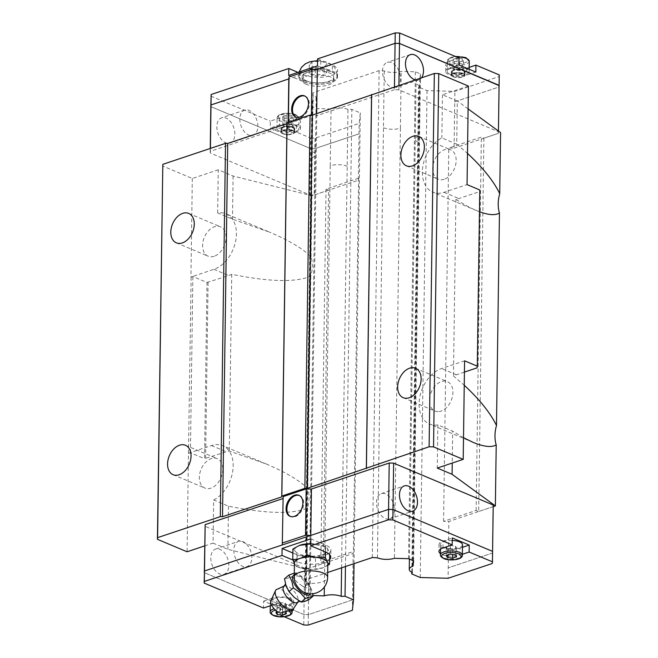 <?xml version="1.0" encoding="UTF-8"?>
<svg xmlns="http://www.w3.org/2000/svg" width="658" height="658" viewBox="0 0 658 658"><rect width="100%" height="100%" fill="white"/><g stroke="black" fill="none" stroke-linecap="round" stroke-linejoin="round"><path stroke-width="0.49" stroke-dasharray="3.29 2.47" d="M284.026 586.336A10.429 4.581 -130.4 0 1 285.835 585.9A10.429 4.581 -130.4 0 1 287.859 586.426A10.429 4.581 -130.4 0 1 298.255 600.499A10.429 4.581 -130.4 0 1 297.531 602.218M222.823 469.434A15.956 10.824 112.8 0 1 216.712 484.28A15.956 10.824 112.8 0 1 204.909 488.072A15.956 10.824 112.8 0 1 199.358 477.289A15.956 10.824 112.8 0 1 205.477 462.451A15.956 10.824 112.8 0 1 217.28 458.659A15.956 10.824 112.8 0 1 222.823 469.434M214.121 256.283A15.956 10.824 112.8 0 1 208.142 256.209A15.956 10.824 112.8 0 1 202.598 245.426A15.956 10.824 112.8 0 1 208.709 230.588A15.956 10.824 112.8 0 1 220.512 226.796A15.956 10.824 112.8 0 1 226.064 237.571A15.956 10.824 112.8 0 1 214.121 256.283M438.031 411.645A15.956 10.824 112.8 0 1 435.004 411.061A15.956 10.824 112.8 0 1 429.452 400.278A15.956 10.824 112.8 0 1 435.571 385.44A15.956 10.824 112.8 0 1 447.374 381.648A15.956 10.824 112.8 0 1 452.918 392.423A15.956 10.824 112.8 0 1 438.031 411.645M444.216 179.272A15.956 10.824 112.8 0 1 438.236 179.198A15.956 10.824 112.8 0 1 432.693 168.415A15.956 10.824 112.8 0 1 438.804 153.577A15.956 10.824 112.8 0 1 450.607 149.785A15.956 10.824 112.8 0 1 456.159 160.56A15.956 10.824 112.8 0 1 444.216 179.272M204.704 545.885L213.052 543.097L213.661 499.948L228.491 506.191C266.342 513.791 292.687 514.408 307.541 508.025A30.038 20.365 -67.2 0 0 309.054 497.884A30.038 20.365 -67.2 0 0 307.812 488.664C299.67 480.521 285.835 472.304 266.301 464.005L229.264 451.043A30.038 20.365 -67.2 0 0 226.319 451.783L204.523 458.684L206.982 282.463L192.876 276.533L190.935 277.026L213.94 269.319A30.038 20.365 -67.2 0 0 236.419 234.108A30.038 20.365 -67.2 0 0 225.974 213.817A30.038 20.365 -67.2 0 0 217.666 212.937L232.504 219.18L269.541 232.142L225.974 213.817M213.661 499.948A30.038 20.365 -67.2 0 0 233.179 465.971A30.038 20.365 -67.2 0 0 222.733 445.68A30.038 20.365 -67.2 0 0 211.481 445.54L188.468 453.239L187.094 551.782M206.982 282.463L228.778 275.562A30.038 20.365 -67.2 0 0 231.731 274.328C269.574 281.928 295.927 282.545 310.773 276.163A30.038 20.365 -67.2 0 0 312.295 266.021A30.038 20.365 -67.2 0 0 311.045 256.801C302.91 248.658 289.076 240.441 269.541 232.142M464.581 360.831L441.576 368.529A30.038 20.365 -67.2 0 0 419.097 403.749A30.038 20.365 -67.2 0 0 429.542 424.04A30.038 20.365 -67.2 0 0 437.85 424.92L452.688 431.155L452.243 463.043M464.425 372.091L456.413 374.772A30.038 20.365 -67.2 0 0 453.452 376.006L464.244 385.251M468.422 86.075L442.456 94.76L457.294 101.003L456.693 144.143L441.855 137.909A30.038 20.365 -67.2 0 0 422.337 171.886A30.038 20.365 -67.2 0 0 432.783 192.177A30.038 20.365 -67.2 0 0 444.035 192.317L467.048 184.61M456.693 144.143L467.484 153.388M299.308 495.458A11.416 7.748 112.8 0 1 299.735 495.622A11.416 7.748 112.8 0 1 303.708 503.337A11.416 7.748 112.8 0 1 299.332 513.956A11.416 7.748 112.8 0 1 290.885 516.67A11.416 7.748 112.8 0 1 290.474 516.472M376.475 502.441A13.3 8.389 -108.5 0 1 381.262 493.623A13.3 8.389 -108.5 0 1 394.487 510.016A13.3 8.389 -108.5 0 1 389.701 518.841A13.3 8.389 -108.5 0 1 376.475 502.441M228.828 565.461A13.3 8.389 71.5 0 0 215.602 549.068A13.3 8.389 71.5 0 0 210.815 557.885A13.3 8.389 71.5 0 0 224.041 574.278A13.3 8.389 71.5 0 0 228.828 565.461M251.825 557.762A13.3 8.389 71.5 0 0 238.599 541.37A13.3 8.389 71.5 0 0 233.812 550.187A13.3 8.389 71.5 0 0 247.038 566.587A13.3 8.389 71.5 0 0 251.825 557.762M462.368 554.291L459.934 555.105A12.51 4.713 0.8 0 1 442.25 554.62A12.51 4.713 0.8 0 1 440.473 553.666M459.934 555.105L460.032 548.147A12.51 4.713 0.8 0 1 442.349 547.662A12.51 4.713 0.8 0 1 439.042 544.413A12.51 4.713 0.8 0 1 443.081 541.016L452.285 537.94M271.721 605.294L272.708 604.965L272.807 598.007A12.51 4.713 0.8 0 1 290.491 598.492A12.51 4.713 0.8 0 1 293.797 601.749A12.51 4.713 0.8 0 1 289.759 605.138L280.555 608.214L263.603 601.083L263.504 608.041M272.708 604.965A12.51 4.713 0.8 0 1 290.392 605.45A12.51 4.713 0.8 0 1 293.698 608.699A12.51 4.713 0.8 0 1 293.674 608.971M462.5 544.734A10.947 4.121 0.8 0 1 455.509 548.476A10.947 4.121 0.8 0 1 443.5 547.283A10.947 4.121 0.8 0 1 440.605 544.429A10.947 4.121 0.8 0 1 452.243 540.481M289.339 598.879A10.947 4.121 0.8 0 1 292.234 601.725A10.947 4.121 0.8 0 1 285.235 605.459A10.947 4.121 0.8 0 1 273.234 604.266A10.947 4.121 0.8 0 1 270.331 601.42A10.947 4.121 0.8 0 1 277.331 597.678A10.947 4.121 0.8 0 1 289.339 598.879M276.031 589.765A13.012 5.716 -130.4 0 1 281.163 589.56A13.012 5.716 -130.4 0 1 291.864 599.751A13.012 5.716 -130.4 0 1 292.859 609.555M270.94 600.647A8.167 3.586 -130.4 0 1 274.476 600.047A8.167 3.586 -130.4 0 1 281.476 606.947A8.167 3.586 -130.4 0 1 281.303 612.837M301.775 602.086A15.85 6.958 -130.4 0 1 300.574 601.651A15.85 6.958 -130.4 0 1 299.316 601.05M294.307 573.126L296.404 572.863L303.132 577.551L307.582 582.067L311.456 589.214L312.731 593.73M308.775 599.816L307.854 598.525A15.85 6.958 -130.4 0 1 307.467 600.4M307.854 598.525L305.707 594.1L304.251 587.026L302.384 586.015A15.85 6.958 -130.4 0 1 304.457 588.926M302.384 586.015L297.391 582.437L292.136 576.49L287.538 578.3L284.544 578.744M290.836 577.074A15.85 6.958 -130.4 0 1 292.037 577.51A15.85 6.958 -130.4 0 1 293.287 578.102M294.718 581.063A9.969 4.376 -130.4 0 1 294.669 578.349C295.393 576.194 296.742 575.52 298.732 576.326C300.739 577.198 303.132 579.443 305.888 583.062A9.969 4.376 -130.4 0 1 308.997 591.007A9.969 4.376 -130.4 0 1 304.465 592.521M294.447 563.001A16.689 6.276 -179.2 0 0 298.855 567.344A16.689 6.276 -179.2 0 0 299.209 567.484A16.689 6.276 -179.2 0 0 322.922 567.813A16.689 6.276 -179.2 0 0 327.816 563.47M292.9 548.978C294.34 549.496 295.746 551.865 297.12 556.1C303.28 555.039 309.408 555.829 315.511 558.486C320.265 555.048 324.986 553.468 329.683 553.748C328.309 549.512 326.903 547.135 325.463 546.617L310.79 543.853M310.79 543.673A16.54 6.226 0.8 0 1 323.127 545.688A16.54 6.226 0.8 0 1 323.481 545.827A16.54 6.226 0.8 0 1 322.519 554.612A16.54 6.226 0.8 0 1 299.151 553.97A16.54 6.226 0.8 0 1 299.563 545.383M327.783 565.395L322.938 567.813L315.371 568.981C309.211 570.042 303.083 569.252 296.98 566.596L294.439 563.659M299.209 567.484L296.98 566.596L297.12 556.1M304.884 96.076A11.416 7.748 112.8 0 1 305.312 96.233A11.416 7.748 112.8 0 1 309.285 103.948A11.416 7.748 112.8 0 1 304.909 114.566A11.416 7.748 112.8 0 1 296.462 117.288A11.416 7.748 112.8 0 1 296.051 117.091M239.833 118.925A13.3 8.389 71.5 0 0 253.059 135.318A13.3 8.389 71.5 0 0 257.854 126.501A13.3 8.389 71.5 0 0 244.62 110.1A13.3 8.389 71.5 0 0 239.833 118.925M216.836 126.616A13.3 8.389 71.5 0 0 230.061 143.016A13.3 8.389 71.5 0 0 234.848 134.199A13.3 8.389 71.5 0 0 221.623 117.798A13.3 8.389 71.5 0 0 216.836 126.616M421.564 77.743A13.3 8.389 -108.5 0 1 418.718 79.873A13.3 8.389 -108.5 0 1 415.165 79.881M400.508 78.754A13.3 8.389 -108.5 0 1 395.721 87.572A13.3 8.389 -108.5 0 1 382.495 71.179A13.3 8.389 -108.5 0 1 387.282 62.354A13.3 8.389 -108.5 0 1 400.508 78.754M303.766 81.633A19.238 7.238 -179.2 0 0 324.871 83.739A19.238 7.238 -179.2 0 0 337.159 77.167A19.238 7.238 -179.2 0 0 332.068 72.166A19.238 7.238 -179.2 0 0 310.971 70.061A19.238 7.238 -179.2 0 0 298.683 76.632A19.238 7.238 -179.2 0 0 303.766 81.633M326.787 72.207L326.911 63.686L320.791 61.112L311.974 61.753L311.859 70.266L320.668 69.633L326.787 72.207L324.098 75.415L315.281 76.057L309.161 73.482L311.859 70.266M312.246 61.523L309.013 65.381M309.161 73.482L309.285 64.961L312.344 66.104L315.404 67.535L315.281 76.057M458.98 57.978L449.776 61.062L449.685 68.021A12.51 4.713 -179.2 0 0 445.647 71.409A12.51 4.713 -179.2 0 0 448.953 74.667A12.51 4.713 -179.2 0 0 466.637 75.152L475.841 72.067M449.776 61.062A12.51 4.713 -179.2 0 0 445.746 64.451A12.51 4.713 -179.2 0 0 449.052 67.708A12.51 4.713 -179.2 0 0 466.736 68.193L469.17 67.379M297.186 118.53A12.51 4.713 -179.2 0 0 279.51 118.045L270.306 121.13L270.208 128.088L287.159 135.219L287.258 128.261L296.462 125.176A12.51 4.713 -179.2 0 0 300.5 121.788A12.51 4.713 -179.2 0 0 297.186 118.53M296.462 125.176L296.363 132.135A12.51 4.713 -179.2 0 0 300.402 128.746A12.51 4.713 -179.2 0 0 297.095 125.489A12.51 4.713 -179.2 0 0 279.411 125.004L270.208 128.088M279.839 131.263A10.947 4.121 -179.2 0 0 291.839 132.464A10.947 4.121 -179.2 0 0 298.839 128.721A10.947 4.121 -179.2 0 0 295.944 125.875A10.947 4.121 -179.2 0 0 283.935 124.683A10.947 4.121 -179.2 0 0 276.936 128.417A10.947 4.121 -179.2 0 0 279.839 131.263M450.105 74.28A10.947 4.121 -179.2 0 0 462.113 75.473A10.947 4.121 -179.2 0 0 469.105 71.738A10.947 4.121 -179.2 0 0 466.209 68.884A10.947 4.121 -179.2 0 0 454.201 67.692A10.947 4.121 -179.2 0 0 447.21 71.426A10.947 4.121 -179.2 0 0 450.105 74.28M454.078 148.173L483.885 138.196L481.352 137.127L448.797 148.025L454.078 148.173L454.719 101.801L498.904 87.012L499.085 85.351M454.719 101.801L498.92 87.012L499.077 85.581M316.679 113.645L316.654 115.742L311.374 115.602L288.36 123.301L288.146 125.283L210.371 151.315L210.19 152.977L309.778 194.867L310.428 148.494L210.84 106.612L310.428 148.494L314.845 148.609L359.029 133.829L358.38 180.202L358.594 178.211L326.039 189.109L328.572 190.178L358.38 180.202M287.258 128.261L310.576 138.065L310.428 148.502L314.845 148.618L359.029 133.837L359.169 123.4L360.313 112.937L351.841 109.368L347.992 109.425A12.198 4.59 0.8 0 0 331.04 108.957L316.893 108.57L311.81 106.431L312.386 101.118A12.198 4.59 0.8 0 0 316.169 97.861A12.198 4.59 0.8 0 0 313.076 94.744L312.863 92.803L379.123 70.62L384.256 70.924A12.198 4.59 0.8 0 0 401.199 71.393L415.346 71.78L420.437 73.918L419.853 79.24A12.206 4.59 0.8 0 0 416.07 82.489A12.206 4.59 0.8 0 0 419.154 85.606L418.562 87.037L427.042 90.598L454.892 91.363L499.068 76.583L499.249 74.922M463.372 69.337L462.187 67.33L457.014 66.664L453.025 67.996L454.217 69.995L459.383 70.669L463.372 69.337L463.495 60.659L462.303 58.652L457.137 57.986L453.148 59.319L454.333 61.326L459.506 61.992L463.495 60.659M462.187 67.33L462.303 58.652M453.025 67.996L453.148 59.319M454.217 69.995L454.333 61.326M459.383 70.669L459.506 61.992M457.014 66.664L457.137 57.986M449.685 68.021L458.889 64.936M293.098 126.32L291.913 124.321L286.74 123.646L282.759 124.979L283.943 126.986L289.117 127.652L293.098 126.32L293.221 117.65L292.037 115.644L286.863 114.969L282.882 116.31L284.067 118.308L289.24 118.983L293.221 117.65M291.913 124.321L292.037 115.644M282.759 124.979L282.882 116.31M283.943 126.986L284.067 118.308M289.117 127.652L289.24 118.983M286.74 123.646L286.863 114.969M296.363 132.135L287.159 135.219M210.963 96.167L270.306 121.13M310.576 138.065L314.993 138.188L359.169 123.4M297.967 72.372L303.634 74.757A19.551 7.361 -179.2 0 0 325.077 76.887A19.551 7.361 -179.2 0 0 337.57 70.217A19.551 7.361 -179.2 0 0 332.397 65.134L317.559 58.891M315.404 67.535L324.213 66.902L324.098 75.415M323.942 67.313L327.174 63.456M320.791 61.112L320.668 69.633M288.706 75.473L303.535 81.715A19.551 7.361 -179.2 0 0 324.978 83.846A19.551 7.361 -179.2 0 0 337.472 77.175A19.551 7.361 -179.2 0 0 332.298 72.084L332.397 65.134M317.469 65.849L332.298 72.084M317.279 69.37L288.796 78.902M309.778 194.867L314.203 194.982L314.993 138.188M454.744 101.801L454.892 91.363M498.92 87.012L499.068 76.583M419.154 85.606L418.365 142.416A12.198 4.59 0.8 0 1 415.272 139.299A12.198 4.59 0.8 0 1 419.064 136.042L419.853 79.24M377.453 557.836L384.256 70.924M383.458 127.734A12.198 4.59 -179.2 0 0 400.409 128.195L401.199 71.393M313.076 94.744L312.287 151.554A12.198 4.59 0.8 0 1 315.379 154.663A12.198 4.59 0.8 0 1 311.588 157.92L312.386 101.118M341.592 567.821L347.992 109.425M347.194 166.235A12.198 4.59 -179.2 0 0 330.242 165.767L331.04 108.957M493.22 505.023L493.039 506.685L448.863 521.473L443.582 521.325L476.137 510.427L478.679 511.496L483.885 138.196L498.254 133.385L498.904 87.012M314.203 194.982L328.581 190.178L323.366 563.478L320.824 562.409L353.387 551.511L353.165 553.501L308.989 568.282L308.339 614.654L303.922 614.539L204.334 572.649L204.515 570.988L282.282 544.947M311.374 115.602L311.382 115.092M288.146 125.283L288.188 122.38M288.36 123.301L288.377 122.322M210.371 151.315L210.412 148.412M498.254 133.385L498.435 131.723L398.847 89.833L398.913 85.326M498.435 131.723L498.443 131.057M398.847 89.833L394.422 89.718L394.463 86.815M394.422 89.718L316.654 115.742M210.19 152.977L210.256 148.461M217.666 212.937L218.267 169.797L233.105 176.031L311.9 195.763L328.581 190.178M218.267 169.797L192.309 178.483L162.633 166.005M468.101 108.891L457.294 101.003M483.893 138.196L500.574 132.612M353.165 553.501L352.515 599.882L308.339 614.654L303.922 614.547L204.309 572.649M352.375 610.311L352.515 599.882L308.339 614.662L308.191 625.1M310.79 535.406L388.565 509.391L392.982 509.506L492.579 551.396L492.39 553.057L448.213 567.846L448.863 521.473M492.579 551.388L492.414 553.057L448.238 567.846L448.09 578.275M325.463 546.617L325.389 551.955M329.683 553.748L329.674 554.645M315.511 558.486L315.371 568.981M308.52 583.399L304.251 587.026M296.404 572.863L292.136 576.49M284.758 580.636A15.85 6.958 -130.4 0 1 285.136 578.76M282.43 606.495L277.257 605.821L276.072 603.822L280.053 602.489L285.227 603.156L286.411 605.163L282.43 606.495L282.348 612.549M277.257 605.821L277.174 612.088M280.053 602.489L279.938 611.159L285.037 611.825M285.227 603.156L285.111 611.833M286.411 605.163L286.296 613.832M276.072 603.822L275.949 612.491M277.725 611.899L279.938 611.159M272.807 598.007L263.603 601.083M452.704 549.504L447.53 548.838L446.338 546.831L450.327 545.498L455.5 546.173L456.685 548.172L452.704 549.504L452.63 554.488M447.53 548.838L447.44 555.097M450.327 545.498L450.204 554.176M455.5 546.173L455.377 554.842M456.685 548.172L456.562 556.849M446.338 546.831L446.223 555.508M460.032 548.147L462.467 547.333M292.103 610.961A12.51 4.713 0.8 0 1 289.668 612.096L280.464 615.172L280.555 608.214M284.231 616.76L280.464 615.172M312.994 595.564L310.091 595.482L305.008 593.343L305.583 588.03A12.198 4.59 -179.2 0 0 309.375 584.773A12.198 4.59 -179.2 0 0 306.283 581.656L306.06 579.714L327.684 572.476M329.6 559.58A19.551 7.361 0.8 0 1 296.84 561.669L292.95 560.04M310.864 538.844L325.694 545.087A19.551 7.361 0.8 0 1 330.867 550.17A19.551 7.361 0.8 0 1 318.373 556.849A19.551 7.361 0.8 0 1 296.931 554.71L296.84 561.669M292.851 552.991L296.931 554.71M492.414 553.057L492.266 563.495M308.989 568.282L304.572 568.167L303.774 624.977M493.039 506.685L492.39 553.057M304.572 568.167L204.975 526.277M358.594 178.211L353.387 551.511M354.02 563.659L360.313 112.937M345.45 566.53L351.841 109.368M330.242 165.767L324.361 587.043M310.091 595.482L316.893 108.57M305.008 593.343L311.81 106.431M311.588 157.92L305.583 588.03M312.287 151.554L306.283 581.656M306.06 579.714L312.863 92.803M372.329 557.532L379.123 70.62M400.409 128.195L394.397 558.305M408.552 558.691L415.346 71.78M413.635 560.83L420.437 73.918M419.064 136.042L413.134 560.624M418.365 142.416L412.36 572.518M411.793 572.254L418.562 87.037M420.24 577.51L427.042 90.598M443.582 521.325L448.797 148.025M493.204 506.644L478.679 511.496M213.052 543.097L227.89 549.331L306.686 569.063L323.358 563.478M476.137 510.427L481.352 137.127M326.039 189.109L320.824 562.409M307.541 508.025L306.686 569.063M310.773 276.163L307.812 488.664M311.9 195.763L311.045 256.801M192.309 178.483L190.935 277.026M188.468 453.239L191.141 277.117M188.681 453.329L190.417 452.745L204.523 458.684M190.417 452.745L192.876 276.533M208.068 282.496L205.609 458.708M442.456 94.76L441.855 137.909M479.46 211.736L476.351 210.502C470.009 207.821 463.199 204.087 455.92 199.292A30.038 20.365 -67.2 0 0 458.873 198.552L479.583 191.626L479.764 189.965M437.85 424.92L437.249 468.06M233.105 176.031L232.504 219.18M228.491 506.191L227.89 549.331M463.512 437.702L452.688 431.155M231.731 274.328L229.264 451.043M455.92 199.292L453.452 376.006M479.583 191.626L477.116 367.838M283.236 133.59A6.259 2.352 -179.2 0 0 290.104 134.273A6.259 2.352 -179.2 0 0 294.093 132.135A6.259 2.352 -179.2 0 0 292.44 130.506A6.259 2.352 -179.2 0 0 285.58 129.823A6.259 2.352 -179.2 0 0 281.583 131.962A6.259 2.352 -179.2 0 0 283.236 133.59M292.95 126.879A6.884 2.591 0.8 0 1 294.768 128.664A6.884 2.591 0.8 0 1 290.375 131.016A6.884 2.591 0.8 0 1 282.825 130.268A6.884 2.591 0.8 0 1 281.007 128.475A6.884 2.591 0.8 0 1 285.399 126.122A6.884 2.591 0.8 0 1 292.95 126.879M282.776 133.738A6.884 2.591 0.8 0 1 280.958 131.954A6.884 2.591 0.8 0 1 285.358 129.601A6.884 2.591 0.8 0 1 292.9 130.35A6.884 2.591 0.8 0 1 294.718 132.143A6.884 2.591 0.8 0 1 290.326 134.495A6.884 2.591 0.8 0 1 282.776 133.738M453.049 76.756A6.884 2.591 0.8 0 1 451.232 74.963A6.884 2.591 0.8 0 1 455.624 72.619A6.884 2.591 0.8 0 1 463.174 73.367A6.884 2.591 0.8 0 1 464.992 75.16A6.884 2.591 0.8 0 1 460.6 77.504A6.884 2.591 0.8 0 1 453.049 76.756M453.099 73.277A6.884 2.591 0.8 0 1 451.281 71.483A6.884 2.591 0.8 0 1 455.673 69.139A6.884 2.591 0.8 0 1 463.224 69.888A6.884 2.591 0.8 0 1 465.041 71.681A6.884 2.591 0.8 0 1 462.821 73.548A6.884 2.591 0.8 0 1 453.099 73.277M453.51 76.599A6.259 2.352 -179.2 0 0 460.37 77.282A6.259 2.352 -179.2 0 0 464.367 75.152A6.259 2.352 -179.2 0 0 462.714 73.523A6.259 2.352 -179.2 0 0 455.854 72.841A6.259 2.352 -179.2 0 0 451.857 74.971A6.259 2.352 -179.2 0 0 453.51 76.599M306.25 84.265A15.8 5.947 0.8 0 1 302.071 80.161A15.8 5.947 0.8 0 1 312.163 74.765A15.8 5.947 0.8 0 1 329.494 76.493A15.8 5.947 0.8 0 1 333.672 80.597A15.8 5.947 0.8 0 1 323.58 85.992A15.8 5.947 0.8 0 1 306.25 84.265M306.299 80.786A15.8 5.947 0.8 0 1 302.121 76.682A15.8 5.947 0.8 0 1 312.213 71.286A15.8 5.947 0.8 0 1 329.543 73.013A15.8 5.947 0.8 0 1 333.721 77.118A15.8 5.947 0.8 0 1 323.629 82.513A15.8 5.947 0.8 0 1 306.299 80.786M211.481 445.54L226.319 451.783M456.413 374.772L441.576 368.529M442.982 547.974L443.081 541.016M440.457 554.867A10.947 4.121 -179.2 0 0 443.352 557.713A10.947 4.121 -179.2 0 0 455.361 558.905A10.947 4.121 -179.2 0 0 462.36 555.171M270.191 611.85A10.947 4.121 -179.2 0 0 273.086 614.704A10.947 4.121 -179.2 0 0 285.095 615.896A10.947 4.121 -179.2 0 0 292.086 612.154M290.877 610.237A10.947 4.121 -179.2 0 0 289.191 609.308A10.947 4.121 -179.2 0 0 274.09 608.765M288.5 610.887A9.697 3.652 -179.2 0 0 288.253 610.78A9.697 3.652 -179.2 0 0 275.422 610.139M294.282 574.928A12.592 5.527 -130.4 0 1 298.378 575.339A12.592 5.527 -130.4 0 1 308.059 584.107A12.592 5.527 -130.4 0 1 310.502 593.82M294.249 576.91A16.689 6.276 -179.2 0 0 294.669 578.349M303.79 80.358A19.238 7.238 -179.2 0 0 324.887 82.456A19.238 7.238 -179.2 0 0 337.176 75.892A19.238 7.238 -179.2 0 0 332.093 70.891A19.238 7.238 -179.2 0 0 310.987 68.786A19.238 7.238 -179.2 0 0 298.699 75.357A19.238 7.238 -179.2 0 0 303.79 80.358M279.51 118.045L279.411 125.004M296.092 115.438A10.947 4.121 0.8 0 1 298.987 118.292A10.947 4.121 0.8 0 1 291.988 122.026A10.947 4.121 0.8 0 1 279.979 120.833A10.947 4.121 0.8 0 1 277.084 117.979A10.947 4.121 0.8 0 1 284.083 114.245A10.947 4.121 0.8 0 1 296.092 115.438M295.187 114.591A9.697 3.652 0.8 0 1 294.62 119.74A9.697 3.652 0.8 0 1 280.917 119.361A9.697 3.652 0.8 0 1 281.484 114.212A9.697 3.652 0.8 0 1 295.187 114.591M469.253 61.301A10.947 4.121 0.8 0 1 462.261 65.035A10.947 4.121 0.8 0 1 450.253 63.842A10.947 4.121 0.8 0 1 447.358 60.997A10.947 4.121 0.8 0 1 456.767 57.049M465.453 57.6A9.697 3.652 0.8 0 1 464.893 62.757A9.697 3.652 0.8 0 1 451.191 62.378A9.697 3.652 0.8 0 1 451.75 57.23A9.697 3.652 0.8 0 1 465.453 57.6M466.736 68.193L466.637 75.152M303.634 74.757L303.535 81.715M305.888 583.062A16.689 6.276 -179.2 0 0 327.618 577.37M289.668 612.096L289.759 605.138M325.603 552.046L325.694 545.087M213.94 269.319L228.778 275.562M444.035 192.317L458.873 198.552M283.277 130.687A6.259 2.352 -179.2 0 0 290.137 131.37A6.259 2.352 -179.2 0 0 294.134 129.239A6.259 2.352 -179.2 0 0 292.481 127.611A6.259 2.352 -179.2 0 0 283.639 127.364A6.259 2.352 -179.2 0 0 281.624 129.058A6.259 2.352 -179.2 0 0 283.277 130.687M453.551 73.704A6.259 2.352 -179.2 0 0 460.411 74.387A6.259 2.352 -179.2 0 0 464.408 72.248A6.259 2.352 -179.2 0 0 462.755 70.62A6.259 2.352 -179.2 0 0 453.913 70.381A6.259 2.352 -179.2 0 0 451.898 72.076A6.259 2.352 -179.2 0 0 453.551 73.704M173.112 474.698L204.909 488.072M176.352 242.835L208.142 256.209M403.206 397.687L435.004 411.061M406.447 165.824L438.236 179.198M266.301 464.005L222.733 445.68M299.735 495.622L298.897 495.268M381.262 493.623L404.259 485.925M215.602 549.068L238.599 541.37M439.042 544.413L438.944 551.363M292.119 609.9L292.234 601.725M285.835 585.9L284.511 585.875M296.421 599.125L300.262 601.108L299.53 601.173M296.462 117.288L295.623 116.935M253.059 135.318L230.061 143.016M418.718 79.873L395.721 87.572M317.534 60.659L322.716 61.071L327.783 62.518C331.393 64.887 335.506 64.764 337.176 75.892L337.159 77.167M299.184 71.961L298.683 76.632M445.647 71.409L445.746 64.451M276.936 128.417L277.084 117.979C277.627 112.658 289.635 112.279 295.656 114.599L298.987 118.292L298.839 128.721M469.146 69.255L469.105 71.738M447.21 71.426L447.358 60.997L447.868 59.442L451.034 57.304L455.213 56.391M300.402 128.746L300.5 121.788M337.472 77.175L337.57 70.217M410.279 54.655L387.282 62.354M244.62 110.1L221.623 117.798M305.312 96.233L304.473 95.879M409.408 559.053L416.07 82.489M309.375 584.773L316.169 97.861M323.127 545.688L324.83 546.362M286.493 587.051L285.498 584.156M286.756 587.627L291.288 594.388M309.194 584.304L307.582 582.059M298.058 601.815L298.255 600.499M270.274 605.779L270.331 601.42M440.539 549.109L440.605 544.429M293.797 601.749L293.698 608.699M330.867 550.17L330.768 557.129M224.041 574.278L247.038 566.587M389.701 518.841L412.698 511.143M290.885 516.67L290.046 516.316M476.351 210.502L432.783 192.177M473.11 442.365L429.542 424.04M418.817 136.412L450.607 149.785M415.585 368.274L447.374 381.648M188.723 213.422L220.512 226.796M185.49 445.285L217.28 458.659M281.583 131.962L281.624 129.058L283.063 130.268C288.179 132.719 296.371 129.149 294.134 129.239L294.093 132.135M280.958 131.954L281.007 128.475M294.718 132.143L294.768 128.664M451.232 74.963L451.281 71.483M464.367 75.152L464.408 72.248C466.645 72.158 458.445 75.736 453.329 73.277L451.898 72.076L451.857 74.971M464.992 75.16L465.041 71.681M302.071 80.161L302.121 76.682M333.672 80.597L333.721 77.118M453.609 73.005C458.462 75.251 466.144 72.183 464.293 71.664L462.714 70.159C456.167 69.057 452.605 69.509 452.03 71.5L453.609 73.005M462.813 69.929L464.54 71.673C463.092 74.05 459.407 74.568 453.51 73.235L451.775 71.492C453.23 69.115 456.907 68.597 462.813 69.929M283.335 129.996C288.196 132.242 295.87 129.165 294.019 128.655L292.44 127.142C285.893 126.048 282.331 126.492 281.756 128.483L283.335 129.996M292.539 126.912L294.274 128.655C292.818 131.032 289.142 131.559 283.236 130.226L281.509 128.483C282.956 126.106 286.633 125.579 292.539 126.912"/><path stroke-width="0.99" d="M297.531 602.218A10.429 4.581 -130.4 0 1 297.474 602.276A10.429 4.581 -130.4 0 1 293.476 602.317A10.429 4.581 -130.4 0 1 284.996 594.306A10.429 4.581 -130.4 0 1 283.96 586.385A10.429 4.581 -130.4 0 1 284.026 586.336M191.034 456.068A15.956 10.824 112.8 0 1 184.914 470.906A15.956 10.824 112.8 0 1 173.112 474.698A15.956 10.824 112.8 0 1 167.568 463.923A15.956 10.824 112.8 0 1 173.687 449.077A15.956 10.824 112.8 0 1 185.49 445.285A15.956 10.824 112.8 0 1 191.034 456.068M194.274 224.205A15.956 10.824 112.8 0 1 188.155 239.043A15.956 10.824 112.8 0 1 176.352 242.835A15.956 10.824 112.8 0 1 170.8 232.06A15.956 10.824 112.8 0 1 176.92 217.214A15.956 10.824 112.8 0 1 188.723 213.422A15.956 10.824 112.8 0 1 194.274 224.205M421.128 379.057A15.956 10.824 112.8 0 1 415.009 393.895A15.956 10.824 112.8 0 1 403.206 397.687A15.956 10.824 112.8 0 1 397.662 386.912A15.956 10.824 112.8 0 1 403.782 372.074A15.956 10.824 112.8 0 1 415.585 368.274A15.956 10.824 112.8 0 1 421.128 379.057M424.369 147.195A15.956 10.824 112.8 0 1 418.249 162.032A15.956 10.824 112.8 0 1 406.447 165.824A15.956 10.824 112.8 0 1 400.895 155.049A15.956 10.824 112.8 0 1 407.014 140.203A15.956 10.824 112.8 0 1 418.817 136.412A15.956 10.824 112.8 0 1 424.369 147.195M464.244 385.251C479.731 399.645 490.481 413.068 496.486 425.512A30.038 20.365 -67.2 0 0 494.972 435.662A30.038 20.365 -67.2 0 0 496.214 444.882C491.616 447.662 483.91 446.823 473.11 442.365L463.512 437.702M467.484 153.388C482.972 167.782 493.722 181.205 499.726 193.649A30.038 20.365 -67.2 0 0 498.205 203.799A30.038 20.365 -67.2 0 0 499.455 213.019C495.375 215.528 488.705 215.1 479.46 211.736M290.474 516.472A11.416 7.748 112.8 0 1 286.913 508.955A11.416 7.748 112.8 0 1 299.308 495.458M286.074 508.601A11.416 7.748 112.8 0 1 290.449 497.983A11.416 7.748 112.8 0 1 298.897 495.268A11.416 7.748 112.8 0 1 302.869 502.983A11.416 7.748 112.8 0 1 298.493 513.602A11.416 7.748 112.8 0 1 290.046 516.316A11.416 7.748 112.8 0 1 286.074 508.601M399.472 494.742A13.3 8.389 -108.5 0 1 404.259 485.925A13.3 8.389 -108.5 0 1 417.485 502.325A13.3 8.389 -108.5 0 1 412.698 511.143A13.3 8.389 -108.5 0 1 399.472 494.742M440.473 553.666A12.51 4.713 0.8 0 1 438.944 551.363A12.51 4.713 0.8 0 1 442.982 547.974L452.186 544.898L452.285 537.94L469.236 545.071L469.138 552.029L492.455 561.833L492.266 563.495L448.09 578.275L420.24 577.51L411.768 573.949L411.793 572.254M452.243 540.481A10.947 4.121 0.8 0 1 459.605 541.888A10.947 4.121 0.8 0 1 462.5 544.734L462.36 555.171A10.947 4.121 -179.2 0 0 459.465 552.325A10.947 4.121 -179.2 0 0 447.456 551.124A10.947 4.121 -179.2 0 0 440.457 554.867C440.087 555.895 441.197 557.12 443.788 558.56C450.13 561.364 462.887 559.613 462.36 555.171M298.058 601.815L292.859 609.555A13.012 5.716 -130.4 0 1 292.045 609.925A13.012 5.716 -130.4 0 1 288.179 609.374A13.012 5.716 -130.4 0 1 278.334 600.54A13.012 5.716 -130.4 0 1 275.538 590.514A13.012 5.716 -130.4 0 1 276.031 589.765L284.511 585.875M292.045 609.925L281.303 612.837A8.167 3.586 -130.4 0 1 278.877 612.491A8.167 3.586 -130.4 0 1 272.692 606.939A8.167 3.586 -130.4 0 1 270.94 600.647L275.538 590.514M293.345 587.898L289.076 591.526L294.323 597.48L301.183 602.062L304.177 601.618L308.775 599.816L313.043 596.181L305.452 598.435L300.073 592.595L293.336 587.898L291.757 580.932L288.813 575.108L294.307 573.126M327.618 577.37A16.689 16.689 0 0 1 304.465 592.521A16.689 16.689 0 0 0 304.465 592.521A9.969 4.376 -130.4 0 1 304.457 592.513A9.969 4.376 -130.4 0 1 294.718 581.063A16.689 16.689 0 0 1 294.249 576.91A16.689 6.276 -179.2 0 1 304.909 571.21A16.689 6.276 -179.2 0 1 323.21 573.036A16.689 6.276 -179.2 0 1 327.618 577.37L327.816 563.47A16.689 6.276 -179.2 0 0 323.399 559.127A16.689 6.276 -179.2 0 0 305.106 557.31A16.689 6.276 -179.2 0 0 294.447 563.001L294.249 576.91M294.439 563.659L292.761 559.465C297.457 559.744 302.178 558.165 306.932 554.727C313.035 557.384 319.163 558.173 325.323 557.112C326.697 561.348 328.103 563.717 329.543 564.235L327.783 565.395M296.051 117.091A11.416 7.748 112.8 0 1 292.489 109.573A11.416 7.748 112.8 0 1 304.884 96.076M308.446 103.594A11.416 7.748 112.8 0 1 304.07 114.221A11.416 7.748 112.8 0 1 295.623 116.935A11.416 7.748 112.8 0 1 291.65 109.22A11.416 7.748 112.8 0 1 296.026 98.601A11.416 7.748 112.8 0 1 304.473 95.879A11.416 7.748 112.8 0 1 308.446 103.594M415.165 79.881A13.3 8.389 -108.5 0 1 405.493 63.481A13.3 8.389 -108.5 0 1 410.279 54.655A13.3 8.389 -108.5 0 1 423.505 71.056A13.3 8.389 -108.5 0 1 421.564 77.743M499.077 85.581L399.496 43.461L395.071 43.346L317.304 69.37L312.015 69.23L289.01 76.928L288.796 78.902L211.021 104.943L210.815 106.604L211.144 94.505L288.804 68.514L297.967 72.372M498.443 131.057L499.085 85.351L399.496 43.453L395.071 43.338L317.279 69.37M288.188 122.38L288.796 78.911L210.996 104.943L210.815 106.604M469.17 67.379L475.94 65.109L475.841 72.067L458.889 64.936L458.98 57.978L399.636 33.023L395.219 32.9L317.559 58.891L317.469 65.849L288.706 75.473L288.804 68.514M398.913 85.326L399.636 33.023M499.101 85.351L499.249 74.922L475.94 65.109M210.412 148.412L211.144 94.505M394.463 86.815L395.219 32.9M317.304 69.37L316.679 113.645M311.382 115.092L312.015 69.23M288.377 122.322L289.01 76.928M210.256 148.461L210.84 106.604M162.814 164.344L157.427 539.305L157.607 537.644L220.307 516.653L225.521 143.354L162.814 164.344L157.607 537.644M225.521 143.354L227.726 143.419L286.978 123.589L287.069 122.758L281.854 496.058L304.868 488.359L307.072 488.417L429.115 446.774L433.54 446.889L463.207 459.374L464.581 360.831L477.305 366.177L477.116 367.838L464.425 372.091M477.305 366.177L479.764 189.965L467.048 184.61L468.422 86.075L438.746 73.589L434.329 73.474L312.287 115.117L310.074 115.051L287.069 122.758M499.726 193.649L500.574 132.612L468.101 108.891M271.721 605.294L263.504 608.041L204.161 583.078L204.49 570.988L388.565 509.382L392.99 509.498L492.595 551.396L492.455 561.833M299.563 545.383A16.54 6.226 0.8 0 1 299.62 545.359A16.54 6.226 0.8 0 1 310.79 543.673M310.79 543.853L299.505 545.4L292.9 548.978L292.761 559.465M325.389 551.955L325.323 557.112M329.674 554.645L329.543 564.235M307.072 544.232L306.932 554.727M305.452 598.435L301.183 602.062M312.731 593.73L313.035 596.181M288.813 575.108L284.544 578.744L286.008 585.817L289.076 591.526M290.227 593.146A15.85 6.958 -130.4 0 1 288.155 590.234M282.348 612.549L282.307 615.172L277.133 614.498L275.949 612.491L277.725 611.899M277.174 612.088L277.133 614.498M285.037 611.825L286.296 613.832L282.307 615.172M452.63 554.488L452.581 558.181L447.407 557.515L446.223 555.508L450.204 554.176L455.377 554.842L456.562 556.849L452.581 558.181M447.44 555.097L447.407 557.515M462.467 547.333L469.236 545.071M293.674 608.971A12.51 4.713 0.8 0 1 292.103 610.961M341.592 567.821L341.189 596.337L345.039 596.28L353.519 599.849L352.375 610.311L308.191 625.1L303.774 624.977L284.231 616.76M341.189 596.337A12.206 4.59 -179.2 0 0 324.238 595.877L312.994 595.564M327.684 572.476L372.329 557.532L377.453 557.836A12.198 4.59 -179.2 0 0 394.397 558.305L408.552 558.691L413.635 560.83L413.051 566.151A12.198 4.59 -179.2 0 0 409.268 569.409A12.198 4.59 -179.2 0 0 412.36 572.518L411.768 573.949M469.138 552.029L462.368 554.291M292.95 560.04L282.002 555.426L282.101 548.476L310.864 538.844L310.765 545.803L388.417 519.812L392.842 519.935L452.186 544.898M310.765 545.803L325.603 552.046A19.551 7.361 0.8 0 1 330.768 557.129A19.551 7.361 0.8 0 1 329.6 559.58M204.161 583.078L204.342 581.417L282.002 555.426M283.146 496.601L282.282 544.947L283.146 496.601L306.159 488.902L311.44 489.042L389.215 463.018L393.632 463.133L392.842 519.935M282.101 548.476L292.851 552.991M389.215 463.018L388.417 519.812M204.49 570.988L204.342 581.417M311.44 489.042L310.79 535.406L305.509 535.275L306.159 488.902M282.504 542.973L305.509 535.275M204.515 570.98L205.156 524.615L204.334 572.419M205.156 524.615L282.932 498.583M393.632 463.133L493.22 505.023L492.579 551.388M353.519 599.849L354.02 563.659M345.039 596.28L345.45 566.53M324.361 587.043L324.238 595.877M413.134 560.624L413.051 566.151M452.243 463.043L452.079 474.303L495.367 505.92L493.204 506.644M452.079 474.303L437.249 468.06L463.207 459.374M227.726 143.419L222.519 516.719L281.764 496.889L281.854 496.058M222.519 516.719L220.307 516.653M157.427 539.305L187.094 551.782L204.704 545.885M281.764 496.889L286.978 123.589M310.074 115.051L304.868 488.359M312.287 115.117L307.072 488.417M371.54 95.287L366.325 468.586M371.63 94.456L366.416 467.756M434.329 73.474L429.115 446.774M438.746 73.589L433.54 446.889M499.455 213.019L496.486 425.512M496.214 444.882L495.367 505.92M444.257 558.568A9.697 3.652 -179.2 0 0 457.96 558.938A9.697 3.652 -179.2 0 0 458.527 553.789A9.697 3.652 -179.2 0 0 444.824 553.411A9.697 3.652 -179.2 0 0 444.257 558.568M274.09 608.765A10.947 4.121 -179.2 0 0 270.191 611.85C269.813 612.878 270.923 614.111 273.522 615.543C279.856 618.347 292.613 616.604 292.086 612.154A10.947 4.121 -179.2 0 0 290.877 610.237M275.422 610.139A9.697 3.652 -179.2 0 0 273.991 615.551A9.697 3.652 -179.2 0 0 287.554 615.97A9.697 3.652 -179.2 0 0 288.5 610.887M310.502 593.82A12.592 5.527 -130.4 0 1 305.172 594.519A12.592 5.527 -130.4 0 1 294.562 584.214A12.592 5.527 -130.4 0 1 294.282 574.928M456.767 57.049A10.947 4.121 0.8 0 1 466.358 58.455A10.947 4.121 0.8 0 1 469.253 61.301L469.146 69.255M283.96 586.385L285.564 583.819M297.474 602.276L300.262 601.108M292.086 612.154L292.119 609.9M317.534 60.659L310.14 61.679L305.378 63.793L301.454 67.379L299.184 71.961M455.213 56.391L465.922 57.608L469.253 61.301M286.493 587.051L286.296 586.574M286.756 587.627L287.003 588.137M270.191 611.85L270.274 605.779M440.457 554.867L440.539 549.109M409.408 559.053L409.268 569.409"/></g></svg>
